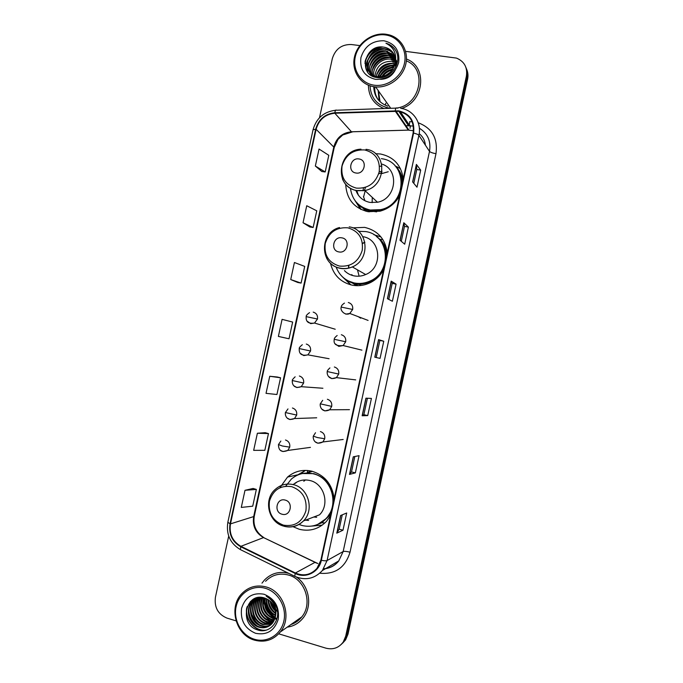 <?xml version="1.0" encoding="UTF-8"?>
<svg xmlns="http://www.w3.org/2000/svg" width="683" height="683" viewBox="0 0 683 683"><rect width="100%" height="100%" fill="white"/><g stroke="black" fill="none" stroke-linecap="round" stroke-linejoin="round"><path stroke-width="1.02" d="M334.158 498.641C332.297 484.46 324.886 475.317 311.935 471.21C302.834 469.17 294.706 471.116 287.534 477.067L279.876 487.739M293.007 526.695L299.367 529.299C309.809 531.75 318.85 529.094 326.483 521.351L330.452 515.819M387.261 252.778C385.323 238.999 377.793 230.53 364.662 227.379L352.693 227.849M330.521 263.373C333.406 275.07 340.621 282.335 352.163 285.161C358.225 286.297 364.133 285.528 369.896 282.847C375.77 279.987 380.329 275.659 383.573 269.862M380.952 236.933L373.925 234.721M345.846 279.509L350.857 284.871M403.235 178.784C401.28 165.132 393.707 156.868 380.533 153.999L375.479 153.675M345.709 184.359C346.554 199.069 353.999 208.187 368.052 211.696L379.936 211.209C388.499 208.861 395.039 203.739 399.555 195.842M358.012 204.004L361.034 209.459M326.056 326.491L328.369 327.183M358.319 316.699L360.667 318.193M352.513 347.835L355.63 348.595M347.271 378.903L348.62 379.056M365.712 211.175L363.134 208.264M356.466 285.656L352.317 282.967M356.842 285.212L357.422 285.682M307.265 472.508L311.269 471.048M378.988 238.709L380.576 239.46M397.976 167.309L395.107 165.952M263.126 597.634L263.151 599.017L263.126 597.634M263.245 600.306L266.148 609.774L263.245 600.306M267.412 611.848L273.798 618.192L267.412 611.848M264.927 600.912C266.063 607.383 269.153 612.583 274.216 616.518C269.153 612.583 266.063 607.383 264.927 600.912M373.729 86.69C374.13 96.431 378.826 102.902 387.816 106.121C378.826 102.902 374.13 96.431 373.729 86.69M342.559 643.232L345.624 639.826L348.023 634.097L467.607 79.177C468.333 75.659 468 72.33 466.6 69.188M278.732 633.824L325.902 648.158C333.091 649.951 338.879 647.885 343.284 641.96L345.7 636.18L466.395 76.154L467.01 77.666C467.735 74.131 467.403 70.793 465.994 67.643C467.403 70.793 467.735 74.131 467.01 77.666L346.87 635.13L467.01 77.666L467.607 79.177M341.38 644.317L344.463 640.885L346.87 635.13L344.463 640.885L341.38 644.317M368.393 85.204C368.641 96.482 373.823 104.26 383.948 108.537C373.823 104.26 368.641 96.482 368.393 85.204M288.61 573.327C279.262 571.022 271.219 573.25 264.483 580.012L261.99 583.154L264.483 580.012C271.219 573.25 279.262 571.022 288.61 573.327L288.61 573.327M398.539 111.303C409.595 114.07 414.461 121.301 413.121 133.014L320.873 560.171L317.014 568.299C310.927 574.932 303.713 576.495 295.389 573.003L240.903 546.315C232.485 541.363 229.01 533.884 230.478 523.87L316.109 129.292C318.901 119.653 325.142 114.292 334.824 113.224L398.539 111.303M398.641 110.834L334.841 112.755C324.92 113.856 318.526 119.346 315.666 129.224L230.043 523.75C228.532 534.012 232.092 541.679 240.723 546.75L295.21 573.455C305.608 578.919 319.081 572.209 321.334 560.299L413.591 133.083C414.965 121.079 409.979 113.66 398.641 110.834M276.47 618.439L275.531 617.893M272.662 615.801C268.735 612.344 266.139 608.024 264.884 602.833M264.492 600.724L264.261 597.915M377.853 99.317C375.471 95.68 374.352 91.607 374.497 87.1M378.22 75.454L380.482 72.449M390.574 65.602L394.842 64.535M342.986 530.204L339.152 529.18L336.796 533.15L342.986 530.204L346.699 512.993L340.604 515.52L336.796 533.15M355.356 472.867L351.514 471.902L349.474 474.42L355.356 472.867L359.07 455.672L353.273 456.816L349.474 474.42M367.719 415.588L363.86 414.692L362.135 415.768L367.719 415.588L371.424 398.428L365.926 398.189L362.135 415.768M412.617 181.9L416.997 187.21L420.685 170.127L416.391 164.407L412.617 181.9M413.796 183.334L416.792 169.486L416.391 164.407M416.784 169.512L420.685 170.127M400.016 240.254L404.703 244.207L408.391 227.097L403.798 222.743L400.016 240.254M401.28 241.321L404.507 226.397L403.798 222.743M404.498 226.415L408.391 227.097M387.406 298.684L392.384 301.263L396.08 284.137L391.188 281.148L387.406 298.684M388.755 299.385L392.204 283.377L391.188 281.148M392.204 283.385L396.08 284.137M374.779 357.192L380.055 358.387L383.761 341.244L378.57 339.63L374.779 357.192M376.205 357.516L379.893 340.433L378.57 339.63M379.893 340.433L383.761 341.244M401.527 108.46C424.314 101.596 427.754 66.593 406.47 59.062C427.754 66.593 424.314 101.596 401.527 108.46M287.202 627.156C293.622 626.26 298.923 623.212 303.09 618.021C312.771 606.248 309.348 585.604 296.405 577.058C309.348 585.604 312.771 606.248 303.09 618.021C298.923 623.212 293.622 626.26 287.202 627.156M466.395 76.154C467.633 67.438 464.329 61.419 456.492 58.098L405.6 51.362M359.83 45.59L351.369 44.523C341.696 44.31 335.353 49.005 332.322 58.61L319.499 117.707M228.703 536.078L215.418 597.275C214.18 607.383 218.039 614.324 226.995 618.106L236.036 620.856M265.2 432.698L257.38 433.244L253.666 450.353L264.833 450.319L268.462 433.568L265.132 432.68M253.111 488.456L245.001 490.3L241.287 507.426L252.719 506.188L256.356 489.421L253.043 488.439M290.719 279.552L301.092 283.095L304.712 266.404L294.416 262.511L290.719 279.552L297.779 282.48M303.039 222.76L313.147 227.49L316.758 210.825L306.735 205.737L303.039 222.76L309.817 226.969M315.35 166.037L325.193 171.954L328.796 155.306L319.038 149.039L315.35 166.037L321.838 171.527M277.281 377.007L269.742 376.265L266.029 393.348L276.931 394.509L280.559 377.784L277.213 376.99M278.382 336.42L289.02 338.768L292.64 322.06L282.088 319.354L278.382 336.42L285.725 338.059M363.86 414.701L367.411 398.249M351.514 471.919L354.836 456.509M339.152 529.197L342.251 514.837M289.02 338.768L285.656 338.042M301.092 283.095L297.711 282.472M313.147 227.49L309.749 226.961M325.193 171.954L321.77 171.518M269.742 376.265L280.559 377.784M257.38 433.244L268.462 433.568M245.001 490.3L256.356 489.421M374.745 87.45C374.608 91.881 375.684 95.893 377.981 99.479M385.357 105.216L385.793 103.227M374.25 85.213C387.372 87.125 401.638 76.846 404.473 63.254C407.503 49.697 398.343 36.395 385.144 34.91C371.979 33.219 358.071 43.533 355.271 56.894C352.283 70.221 361.085 83.488 374.25 85.213M374.267 86.767L375.616 86.92C388.644 88.081 402.321 78.093 405.625 64.842C409.083 51.609 401.433 37.992 388.917 34.807L385.656 34.193C371.894 32.425 357.363 43.208 354.443 57.167C351.318 71.092 360.513 84.965 374.267 86.767M375.616 86.92L390.744 108.298M396.592 108.051C420.31 105.421 427.789 69.154 406.342 60.864M385.075 75.753L390.744 71.852M381.84 76.684C384.247 72.526 387.927 69.999 392.887 69.077M379.637 76.88C382.318 70.673 387.099 67.386 393.98 67.011M377.836 76.778C380.551 68.684 386.151 64.825 394.646 65.218M376.29 76.487C378.408 67.395 384.145 62.981 393.493 63.246L394.979 63.954M374.916 76.069C376.35 66.089 382.147 61.154 392.298 61.257L395.303 62.068M373.678 75.54C372.517 66.473 381.968 57.654 391.103 59.242L395.397 60.642M372.559 74.908C370.331 65.594 380.158 55.451 389.882 57.201L395.355 59.293M372.269 75.992C367.087 66.746 377.409 52.95 388.653 55.144L395.201 58.004M372.056 75.881C364.637 66.951 375.078 50.627 387.406 53.052L394.928 56.774M373.345 76.505C361.794 69.051 371.894 48.16 386.151 50.943L394.561 55.596M395.056 63.596C396.131 55.238 392.836 49.833 385.161 47.4L383.906 47.187C364.381 43.413 357.636 75.548 376.785 77.495C390.036 80.176 402.569 62.998 396.012 51.114C393.784 47.067 390.42 44.438 385.938 43.225C394.074 47.434 397.105 54.222 395.056 63.596C392.409 72.424 386.757 76.829 378.109 76.803L377.938 76.786C359.839 75.335 366.651 45.471 384.879 48.809L386.134 49.048C389.421 49.868 392.068 51.669 394.091 54.478M395.867 65.457L396.294 65.568M395.44 63.69L396.507 64.065M393.784 63.741L394.97 63.971M395.372 64.074L396.473 64.433M395.457 62.127L396.575 62.648M392.597 61.76L395.261 62.435M395.372 62.477L396.575 62.998M395.705 60.813L396.524 61.308M391.402 59.745L395.389 60.992M395.653 61.128L396.55 61.641M390.189 57.713L395.38 59.626M395.816 59.908L396.405 60.343M388.96 55.656L395.244 58.32M387.722 53.581L395.005 57.073M386.467 51.473L394.663 55.886M385.195 49.338L386.458 49.586C389.617 50.371 392.204 52.087 394.219 54.751M395.833 68.787C392.802 75.565 387.739 79.083 380.662 79.339M383.906 47.187L385.178 47.426C388.815 48.356 391.649 50.431 393.664 53.667M378.109 76.803L378.271 77.281M383.872 40.749C372.252 40.579 364.602 46.205 360.923 57.62C359.582 69.342 364.449 76.59 375.522 79.356C387.184 79.672 394.911 74.054 398.676 62.512C399.973 50.644 395.039 43.396 383.872 40.749M395.466 65.79L394.885 65.944M394.347 66.097C388.106 68.01 382.975 71.595 378.945 76.863M370.015 85.793C370.869 98.104 377.272 105.549 389.216 108.136M385.938 43.225C390.215 44.446 393.519 46.965 395.841 50.807M364.918 63.348C367.027 53.94 372.952 48.502 382.693 47.025M366.173 69.453C365.132 59.216 374.378 49.091 385.058 49.116M386.194 49.142L386.621 49.176M367.591 71.92C366.216 61.641 375.513 51.174 386.322 51.234M369.759 66.353C372.918 58.345 378.852 54 387.568 53.317M388.687 53.342L391.692 53.564L387.449 53.061C379.219 53.65 373.43 57.603 370.041 64.919M371.125 68.24C374.275 60.335 380.166 56.049 388.798 55.383M372.466 70.11C375.624 62.307 381.473 58.072 390.019 57.423M391.419 57.953L391.12 57.44L394.1 57.671C384.529 56.194 377.417 59.856 372.773 68.659M376.427 75.582C379.586 68.069 385.306 64.014 393.579 63.399M377.622 77.606C380.704 70.101 386.365 66.02 394.603 65.355M395.466 65.363L396.328 65.414M380.038 76.863C383.009 71.63 387.594 68.479 393.792 67.412M382.676 76.513C385.075 73.312 388.311 71.083 392.392 69.837M365.046 61.572C367.3 53.744 372.508 48.877 380.687 46.973M365.986 69.009C365.072 58.815 374.284 48.826 384.905 48.852M367.42 71.672C366.045 61.393 375.343 50.909 386.168 50.969M371.415 66.806C376.06 57.876 383.223 54.153 392.904 55.63L393.058 55.886M376.777 74.105C380.013 67.54 385.383 63.895 392.862 63.169M377.4 77.58C380.482 69.862 386.245 65.705 394.68 65.107M395.133 65.116L396.362 65.192M379.748 76.872C382.77 71.408 387.492 68.163 393.92 67.147M382.292 76.598C384.794 73.115 388.234 70.75 392.623 69.504M386.809 74.917L389.301 73.201M355.954 173.004C364.645 174.78 367.838 160.018 358.993 158.968C350.328 157.244 347.152 171.911 355.954 173.004M355.869 190.335C358.379 196.96 363.108 200.998 370.058 202.433L377.494 202.236C396.481 199.009 399.726 169.264 381.703 164.048M350.43 188.329C352.18 200.11 358.788 207.342 370.246 210.031L380.559 209.664C407.452 204.524 408.007 161.436 381.353 158.678M359.138 204.968C362.477 207.845 366.344 209.681 370.758 210.475L381.046 210.108C389.882 207.7 396.2 202.228 400.016 193.69M402.074 184.197C402.185 177.631 400.204 171.937 396.123 167.113M372.15 202.672L372.278 197.396M388.234 171.749L381.677 173.61M365.303 190.395L363.569 197.011M381.882 172.628L378.689 173.841M365.49 187.381L364.338 190.608M381.925 166.02L379.56 166.345M363.885 208.716L366.814 211.448M382.079 171.296L379.219 171.757M363.45 187.936L363.04 190.83M363.441 196.499L364.927 200.759M356.688 190.514L358.404 195.218M360.581 209.237L355.109 200.717M400.4 168.53L396.012 166.712C399.743 170.528 402.022 175.155 402.85 180.577M338.87 251.916C347.519 253.897 350.721 239.11 341.918 237.863C333.287 235.934 330.102 250.627 338.87 251.916M344.42 270.622C347.126 273.371 350.37 275.129 354.17 275.889C358.088 276.615 361.913 276.163 365.67 274.54C383.197 267.762 380.96 239.127 362.81 236.668M336.13 267.096C339.468 275.659 345.581 280.961 354.468 283.01C359.779 284 364.961 283.343 370.024 281.046C392.759 271.783 389.293 234.534 365.593 231.571L358.498 231.324M348.407 280.969L355.006 283.283C360.308 284.273 365.482 283.624 370.536 281.328C376.828 278.297 381.379 273.516 384.188 266.993M386.245 257.482C386.288 248.697 382.992 241.68 376.359 236.42M380.072 239.579L379.569 239.306M359.13 276.18L357.465 269.845M364.893 242.277L362.519 243.609M348.851 265.431L348.689 268.146M364.876 242.192L362.477 243.276M348.535 265.533L348.603 268.171M353.41 283.343L357.96 285.673M351.779 274.6L352.505 275.488M344.642 270.741L345 271.194M350.814 284.862L342.354 276.743M382.796 239.46L380.294 239.46C384.008 243.379 386.279 248.074 387.09 253.547M282.088 514.222C290.616 516.877 293.835 502.005 285.144 500.084C276.641 497.48 273.439 512.259 282.088 514.222M284.384 526.354C291.692 528.079 298.053 526.269 303.474 520.933L319.516 514.82C330.128 504.524 324.177 483.513 309.92 480.525C303.594 479.09 297.967 480.49 293.041 484.708M299.009 524.467L302.031 525.492C311.269 527.652 319.277 525.321 326.056 518.517C339.741 504.891 331.784 477.63 313.215 473.78C305.045 471.944 297.762 473.712 291.351 479.082L285.75 486.168M317.757 524.39L326.67 518.269L331.588 510.577M333.654 501.006C333.133 486.996 326.534 477.869 313.847 473.635L302.467 473.524M313.796 516.997L316.673 517.279M325.142 478.783L322.171 477.485M305.506 520.156L308.605 520.446M312.481 471.355L307.188 472.849M305.446 479.944L303.807 481.259M297.071 481.933L295.269 483.368M296.49 475.599L305.267 470.536L300.008 474.164M307.154 473.037L307.7 470.485M322.248 525.125L311.602 526.106M271.791 602.756L274.916 608.391M275.898 609.62L277.418 611.225M254.307 639.228C267.044 643.275 281.012 634.738 283.88 620.975C286.945 607.264 278.152 591.93 265.328 588.319C252.548 584.503 238.939 593.126 236.105 606.658C233.082 620.138 241.526 635.378 254.307 639.228M254.469 640.133C264.739 642.823 273.362 640.108 280.329 631.98C292.409 617.697 283.897 591.333 265.994 586.919C256.637 584.563 248.586 586.791 241.85 593.604C228.276 607.127 235.746 635.13 254.469 640.133M290.89 624.561C295.227 623.144 298.855 620.599 301.775 616.928C313.087 603.576 305.062 579.047 288.252 574.984C279.458 572.806 271.902 574.915 265.576 581.293M275.539 611.08C272.466 608.374 270.673 605.053 270.169 601.1M275.403 610.269C272.893 607.836 271.339 604.959 270.75 601.646M275.719 613.624C270.673 610.38 268.163 605.719 268.206 599.64M275.71 613.061C271.134 609.902 268.778 605.522 268.658 599.939M275.582 615.614C268.778 612.267 265.764 606.641 266.524 598.735M275.642 615.152C269.256 611.806 266.353 606.393 266.925 598.931M275.275 617.304L274.481 617.073C266.532 613.53 263.373 607.221 265.004 598.146M269.836 625.611C266.472 627.575 262.964 627.984 259.309 626.832C249.304 624.006 245.282 608.63 252.812 600.946L252.292 601.236C244.753 608.929 248.774 624.33 258.797 627.165C264.261 628.659 268.846 627.293 272.543 623.067L275.36 616.92C276.444 607.699 272.876 601.407 264.663 598.043C245.615 591.478 238.7 624.416 257.226 629.777C270.024 634.917 282.301 619.191 275.966 606.009C273.832 601.424 270.588 598.154 266.242 596.191C274.242 601.245 277.281 608.152 275.36 616.92L274.95 616.775C267.164 613.343 263.979 607.178 265.38 598.274M274.865 618.789L272.602 618.286C264.005 614.273 261.008 607.426 263.604 597.745M274.976 618.431L273.072 617.978C264.637 614.094 261.598 607.375 263.945 597.83M274.344 620.121L270.699 619.507C262.426 617.031 257.739 605.625 262.289 597.488M274.481 619.797L271.177 619.199C262.11 614.82 259.258 607.597 262.605 597.54M273.729 621.317L268.769 620.745C259.924 618.149 255.408 605.428 261.043 597.369M273.892 621.026L269.256 620.437C260.556 617.867 255.988 605.488 261.35 597.386M273.046 622.401L266.822 622C257.371 619.302 253.154 605.155 259.881 597.36M273.226 622.145L267.318 621.684C258.02 619.011 253.709 605.232 260.163 597.352M272.278 623.383L264.85 623.272C254.99 620.497 251.02 605.386 258.43 597.821L258.797 597.437M272.483 623.152L265.346 622.947C255.493 620.181 251.532 605.095 258.934 597.548L259.062 597.403M271.45 624.271L262.861 624.552C252.941 621.761 248.954 606.547 256.407 598.948L257.841 597.574M271.663 624.057L263.356 624.228C253.453 621.445 249.474 606.256 256.919 598.667L258.063 597.54M270.553 625.073C267.377 626.644 264.142 626.9 260.838 625.85C250.874 623.033 246.87 607.733 254.366 600.084L256.936 597.864M270.784 624.877C267.676 626.328 264.534 626.542 261.35 625.526C251.387 622.717 247.391 607.435 254.879 599.802L257.201 597.745M252.292 601.236L257.389 597.668M252.812 600.946L256.142 598.248M264.048 594.236C252.744 592.246 245.257 596.933 241.586 608.305C240.185 620.352 244.856 628.684 255.587 633.303C266.933 635.446 274.489 630.776 278.254 619.285C279.612 607.085 274.882 598.735 264.048 594.236M258.977 599.17L259.028 600.357M264.671 615.579L269.589 620.54M271.194 621.675L272.15 622.273M266.481 630.059C255.152 632.125 243.959 618.721 247.22 606.461M257.03 625.859C252.027 622.042 249.304 617.022 248.851 610.815M248.971 607.23L250.687 601.313M258.917 624.467C254.076 620.71 251.421 615.827 250.934 609.799M251.028 606.171L252.018 601.902M252.258 601.279L253.137 599.392M269.725 616.365C265.875 613.044 263.629 608.946 262.964 604.062M271.441 615.05C267.762 611.814 265.585 607.853 264.902 603.166M273.14 613.744C269.623 610.593 267.523 606.777 266.822 602.278M274.805 612.446C271.467 609.39 269.435 605.71 268.718 601.407M275.369 610.098L270.852 601.74M273.379 602.918L272.773 601.04M265.542 630.307C254.844 631.749 244.386 619.472 246.725 607.81M254.366 623.997C251.651 621.188 249.884 617.944 249.056 614.282M248.586 608.86L250.32 601.68M256.193 622.495L251.207 613.377M250.652 607.81L251.626 602.449M251.89 601.697L252.864 599.563M266.293 613.155L263.945 608.894M267.727 611.328L266.165 608.51M348.023 634.097L345.7 636.18M295.389 573.003L314.897 562.425L317.8 563.526M230.478 523.87L253.675 516.587C252.309 525.97 255.596 532.971 263.544 537.589L317.834 563.509M425.424 145.214C424.903 140.433 422.828 136.574 419.191 133.629M413.48 130.743L408.289 130.112L351.455 131.785C342.337 132.741 336.471 137.735 333.85 146.777L253.675 516.587L254.298 516.135C252.812 525.227 255.954 532.356 263.74 537.521M418.218 122.761C432.091 128.097 438.008 138.41 435.976 153.701L350.029 552.197C346.674 551.352 344.386 551.138 343.165 551.548L429.505 151.378C431.135 141.168 427.754 133.441 419.353 128.208M350.029 552.197C345.308 567.573 335.242 574.591 319.832 573.233M323.665 568.76C329.761 568.324 334.79 565.712 338.759 560.914L343.165 551.548L327.08 560.547L322.41 570.501L338.759 560.914C335.387 565.217 330.982 567.804 325.535 568.666M413.352 126.039L405.95 125.723M398.821 111.346L408.485 125.663L405.967 125.74M397.933 108.11L396.618 108.093C396.029 107.436 395.585 108.29 395.269 110.655M335.626 110.253C323.879 111.679 316.357 118.159 313.062 129.719L315.666 129.224M230.043 523.75L227.84 522.324C226.022 534.43 230.222 543.54 240.45 549.644L241.065 549.943M240.723 546.75L240.45 549.644L295.252 576.546M395.901 108.119L336.523 110.228C335.771 109.587 335.216 110.433 334.841 112.755M295.21 573.455L294.766 576.315C305.318 580.832 314.53 578.894 322.41 570.501M321.334 560.299C324.203 560.871 326.115 560.956 327.08 560.547L418.884 135.319C418.192 134.5 416.425 133.748 413.591 133.083M400.725 108.332C413.138 109.809 421.889 122.684 418.884 135.319L429.505 151.378C430.427 152.326 432.578 153.094 435.976 153.701M409.578 121.702L412.139 121.719M409.783 121.694L409.322 125.091M409.083 125.646L409.689 125.638L400.306 111.645M240.903 546.315L263.544 537.589L315.059 562.348M395.252 111.133L408.306 130.137L351.48 131.81L334.824 113.224M316.109 129.292L334.218 147.502L254.298 516.135M352.829 131.768L342.695 134.995L337.965 139.46L334.218 147.502M410.44 125.672L410.031 128.302M409.373 130.112L408.306 130.137L408.946 130.103L395.961 111.116M374.899 357.218L378.681 339.673M387.517 298.744L391.299 281.242M400.127 240.348L403.892 222.88M412.711 182.019L416.476 164.594M362.263 415.751L366.054 398.189M349.611 474.352L353.401 456.79M336.95 533.03L340.74 515.469M378.126 90.276L379.142 100.828M378.45 90.711L380.038 101.716L378.442 90.967M356.372 188.124C367.847 188.79 375.437 183.428 379.159 172.039C380.448 160.266 375.607 152.898 364.645 149.927C353.213 149.406 345.683 154.776 342.055 166.037C340.723 177.674 345.496 185.042 356.372 188.124M342.456 178.972C345.256 185.434 350.114 189.353 357.03 190.736L364.859 190.506C386.723 186.681 387.62 151.541 365.986 149.329M357.371 203.363C360.385 206.889 364.107 209.357 368.564 210.765L376.623 211.85M339.502 266.08C350.925 266.993 358.498 261.76 362.221 250.379C363.518 238.563 358.703 231.033 347.784 227.815C336.403 227.038 328.899 232.28 325.262 243.532C323.921 255.22 328.668 262.733 339.502 266.08M326.713 258.345C329.718 263.732 334.226 267.07 340.228 268.359C344.343 269.119 348.381 268.632 352.334 266.908C370.878 259.677 368.419 229.283 349.201 226.884M345.922 279.56C349.978 282.583 354.571 284.213 359.685 284.461L370.946 282.327M283.428 525.15C294.697 526.909 302.202 522.119 305.916 510.764C307.239 498.786 302.518 490.753 291.752 486.672C280.525 485.058 273.089 489.873 269.461 501.1C268.095 512.933 272.748 520.95 283.428 525.15M303.474 520.933C314.658 510.056 308.417 487.824 293.417 484.648C286.766 483.129 280.85 484.597 275.659 489.054C263.083 499.06 268.12 522.307 283.727 526.132C291.214 528.019 297.797 526.286 303.474 520.933M315.358 525.278L321.847 522.794L330.777 514.308M345.786 314.146L349.798 313.463L352.667 309.467C353.094 305.873 351.634 303.551 348.296 302.509M352.667 309.467L341.227 307.068C341.227 305.847 342.303 304.533 344.463 303.107M335.251 343.873L338.811 346.383L343.139 345.538L345.692 341.756C346.11 338.153 344.659 335.814 341.329 334.738M345.692 341.756L334.252 339.306C334.089 338.461 335.063 337.189 337.163 335.498M328.557 376.495L331.836 378.638L336.429 377.639L338.708 374.062C339.127 370.451 337.675 368.094 334.354 366.993M338.708 374.062L327.268 371.561C327.012 371.023 327.891 369.802 329.915 367.906M321.932 409.177L324.852 410.918L329.667 409.783L331.716 406.394C332.134 402.774 330.692 400.4 327.379 399.265M331.716 406.394L320.293 403.832L322.692 400.323M315.401 441.91L317.868 443.224L322.871 441.952L324.724 438.751C325.142 435.122 323.699 432.732 320.387 431.562M324.724 438.751L317.441 437.572L313.301 436.138L315.503 432.749M307.299 321.309L310.714 323.64L314.53 323.042L317.484 319.021C317.902 315.452 316.477 313.147 313.207 312.105M317.484 319.021L306.189 316.622C305.941 315.742 307.06 314.411 309.553 312.635M300.64 353.581L303.79 355.587L307.896 354.853L310.552 351.019C310.97 347.442 309.553 345.12 306.291 344.053M310.552 351.019L299.265 348.569C298.915 347.997 299.939 346.716 302.33 344.71M294.04 385.895L296.866 387.56L301.22 386.68L303.619 383.035C304.037 379.458 302.62 377.11 299.367 376.009M303.619 383.035L292.341 380.542C291.931 380.209 292.862 378.971 295.141 376.811M287.5 418.252L289.934 419.55L294.51 418.551L296.678 415.076C297.105 411.49 295.688 409.134 292.435 407.999M296.678 415.076L285.409 412.541L287.987 408.921M281.046 450.635L283.001 451.565L287.765 450.447L289.737 447.143C290.164 443.549 288.747 441.167 285.503 440.006M289.737 447.143L282.369 446.008L278.468 444.556L280.858 441.047M269.537 614.213L274.361 618.32M275.223 618.841L276.077 619.31M271.407 602.321L275.087 608.954M275.958 610.004L277.452 611.55M297.318 474.898L287.534 477.067M345.624 639.826L343.284 641.96M313.062 129.719L227.84 522.324M393.818 61.999L393.519 61.496M392.623 59.984L392.324 59.481M390.198 55.904L389.891 55.383M388.969 53.82L388.653 53.3M387.722 51.712L387.406 51.182M386.458 49.586L386.134 49.048M377.494 202.236L364.859 190.506L356.876 190.548C333.765 187.176 337.547 149.799 361 149.184M381.046 210.108L380.559 209.664M357.849 203.824C360.795 207.103 364.389 209.416 368.607 210.782L369.204 211.867M365.67 274.54L352.334 266.908C348.287 268.573 344.164 268.965 339.955 268.103C319.516 264.722 319.268 232.399 339.571 227.533M370.536 281.328L370.024 281.046M346.751 280.073C350.618 282.728 354.921 284.188 359.642 284.461L360.547 285.511M326.67 518.269L326.056 518.517M316.007 525.065L321.847 522.794L324.92 522.93M368.086 320.412L349.798 313.463C345.419 316.101 339.707 310.603 341.227 307.068M361.922 350.14L343.139 345.538C336.267 346.307 333.304 344.232 334.252 339.306M355.715 379.885L336.429 377.639C329.3 380.755 326.576 374.677 327.268 371.561M349.457 409.663L329.667 409.783C322.214 413.258 319.635 406.906 320.293 403.832M343.173 439.476L322.871 441.952C315.239 445.794 312.66 439.203 313.301 436.138M335.225 329.24L314.53 323.042C308.468 323.973 305.694 321.83 306.189 316.622M329.086 358.729L307.896 354.853C301.698 356.099 298.821 354.007 299.265 348.569M322.905 388.251L301.22 386.68C293.605 389.404 291.863 383.428 292.341 380.542M316.69 417.8L294.51 418.551C286.937 421.659 284.845 415.486 285.409 412.541M310.449 447.374L287.765 450.447C281.055 453.094 278.519 450.08 278.468 444.556M301.775 616.928L280.329 631.98M258.934 597.548L258.43 597.821M256.919 598.667L256.407 598.948M254.879 599.802L254.366 600.092"/></g></svg>
